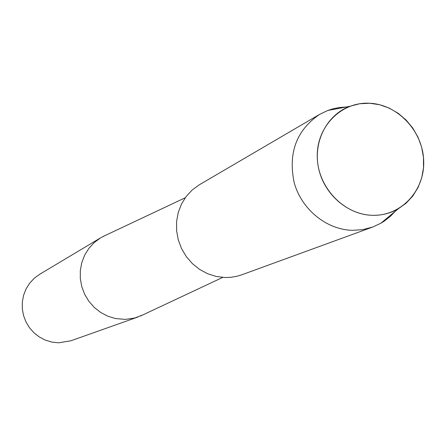 <?xml version="1.0" encoding="UTF-8"?>
<svg xmlns="http://www.w3.org/2000/svg" width="446" height="446" viewBox="0 0 446 446"><rect width="100%" height="100%" fill="white"/><g stroke="black" fill="none" stroke-linecap="round" stroke-linejoin="round"><path stroke-width="0.67" d="M369.695 103.249C341.352 101.549 316.515 126.525 317.262 156.814C317.58 187.086 343.587 214.649 372.187 215.301C400.803 216.41 424.703 190.927 423.7 161.24C423.115 131.564 398.038 104.509 369.695 103.249L359.571 103.762L349.831 106.315C326.946 114.8 313.07 141.572 318.455 167.663C323.668 193.781 347.289 214.615 372.187 215.301C381.503 215.546 390.144 213.422 398.1 208.929L406.1 203.209L412.84 195.961L418.097 187.443L421.687 177.96L423.499 167.841L423.477 157.432L421.626 147.096L418.008 137.184L412.751 128.03L406.033 119.952L398.083 113.228L389.174 108.094L379.602 104.726L369.695 103.249M105.323 235.432L100.606 237.852L94.262 242.524L88.888 248.338L84.684 255.101L81.791 262.577L80.313 270.516L80.308 278.639L81.774 286.667L84.668 294.315L88.888 301.323L94.279 307.439L100.662 312.456L107.809 316.203L115.469 318.55L125.493 319.397L134.854 317.992L142.737 314.96M100.606 237.852L39.633 274.307L34.242 278.271L29.676 283.182L26.091 288.891L23.61 295.191L22.333 301.87L22.3 308.693L23.515 315.433L25.935 321.85L29.475 327.721L34.019 332.839L39.404 337.037L45.436 340.159L51.92 342.104L58.616 342.812L70.903 340.777L137.864 317.05M346.118 107.012L339.439 107.519L332.894 108.835L327.821 110.463L319.598 114.377C296.412 130.265 287.954 153.078 294.226 182.815C301.63 209.442 326.461 229.64 352.29 230.326L362.654 229.662L372.616 227.075L380.873 223.24L384.268 221.127L390.545 216.165L395.195 211.343M319.598 114.377L199.401 184.744L192.271 189.918L186.227 196.418L181.494 204.023L178.244 212.474L176.588 221.472L176.594 230.71L178.266 239.859L181.544 248.6L186.311 256.623L192.404 263.642L199.607 269.417L207.658 273.744L216.277 276.481L225.169 277.535L231.223 277.267L237.166 276.208L241.771 274.803L372.616 227.075M185.235 197.768L103.054 236.497M222.705 277.412L140.468 316.03M349.831 106.315L327.821 110.463M398.1 208.929L380.873 223.24"/></g></svg>
